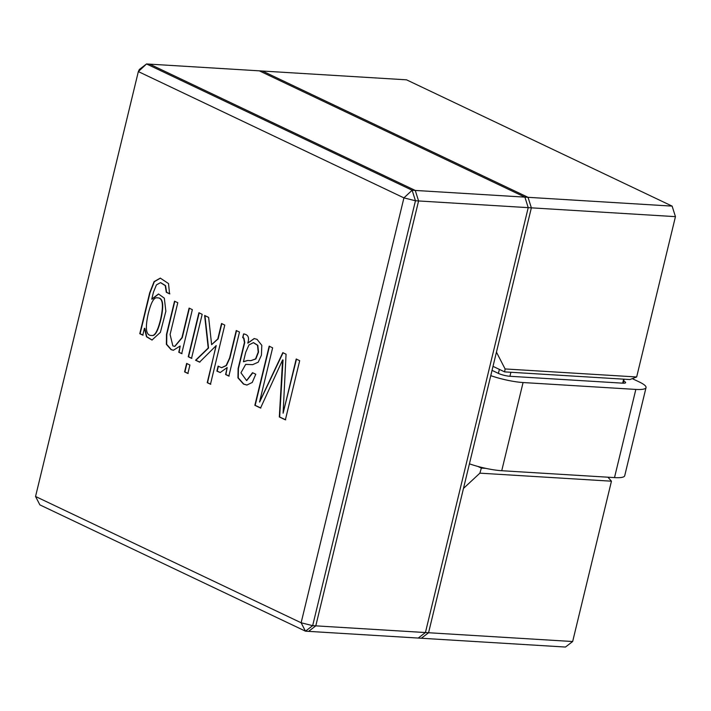 <?xml version="1.0" encoding="UTF-8"?>
<svg xmlns="http://www.w3.org/2000/svg" width="711" height="711" viewBox="0 0 711 711"><rect width="100%" height="100%" fill="white"/><g stroke="black" fill="none" stroke-linecap="round" stroke-linejoin="round"><path stroke-width="1.07" d="M477.854 466.434L481.356 468.096L485.817 468.362L481.356 468.096L479.881 473.162L481.356 468.096L477.854 466.434M528.22 207.648L524.905 197.134L259.319 70.842L524.905 197.134L528.033 197.32L531.357 207.843L528.22 207.648L425.427 632.541L428.564 632.737L531.357 207.843L528.033 197.32L262.448 71.029L146.546 63.954L412.131 190.246L672.126 206.119L675.45 216.642L636.656 376.972L629.928 379.541L623.663 379.159L622.694 383.167A8.408 1.626 13.6 0 0 625.609 382.642A8.408 1.626 13.6 0 1 622.694 383.167L509.92 376.279A8.408 1.626 13.6 0 1 498.402 373.399L499.371 369.391L493.007 366.361L504.632 371.889L505.094 368.947L636.656 376.972L675.45 216.642L531.357 207.843L528.033 197.32L531.357 207.843L496.447 352.141L505.094 368.947L636.656 376.972L629.928 379.541L510.898 372.271L509.92 376.279L622.694 383.167L623.663 379.159L504.632 371.889L499.371 369.391L498.402 373.399L492.039 370.369L498.402 373.399A8.408 1.626 13.6 0 0 509.92 376.279L510.898 372.271L504.632 371.889L505.094 368.947L496.447 352.141L531.357 207.843L528.22 207.648L524.905 197.134L528.22 207.648L415.455 200.769L312.662 625.662L425.427 632.541L528.22 207.648L425.427 632.541L428.564 632.737L463.474 488.43L479.881 473.162L611.451 481.196L607.941 477.205L611.451 481.196L479.881 473.162L463.474 488.43L428.564 632.737L421.365 638.247L428.564 632.737L572.657 641.526L611.451 481.196L572.657 641.526L565.458 647.046L418.228 638.06L425.427 632.541L418.228 638.06L305.463 631.172L39.878 504.881L35.55 496.482L301.135 622.774L403.928 197.88L138.343 71.589L35.55 496.482M528.033 197.32L262.448 71.029L528.033 197.32L262.448 71.029L149.683 64.141L415.268 190.441L528.033 197.32L262.448 71.029L406.541 79.828L672.126 206.119L675.45 216.642L531.357 207.843L528.033 197.32L672.126 206.119L406.541 79.828L259.319 70.842L524.905 197.134M624.151 379.185L623.183 383.193L624.151 379.185M625.609 382.642A8.408 1.626 13.6 0 0 623.698 381.052L623.183 383.193L623.698 381.052A8.408 1.626 13.6 0 1 625.609 382.642M523.074 382.536A29.427 5.688 -166.4 0 1 490.759 375.657A29.427 5.688 -166.4 0 0 523.074 382.536L501.735 470.718A29.427 5.688 -166.4 0 1 469.42 463.839A29.427 5.688 -166.4 0 0 501.735 470.718L614.508 477.605L501.735 470.718L523.074 382.536L635.838 389.424L523.074 382.536M639.358 382.003A29.427 5.688 -166.4 0 1 646.032 387.584A29.427 5.688 -166.4 0 1 635.838 389.424L614.508 477.605A29.427 5.688 -166.4 0 0 624.702 475.766A29.427 5.688 -166.4 0 1 614.508 477.605L635.838 389.424A29.427 5.688 -166.4 0 0 646.032 387.584A29.427 5.688 -166.4 0 0 639.358 382.003L632.292 378.643L639.358 382.003M142.778 335.139L144.44 328.278L146.493 336.765L151.985 340.045L160.393 332.348L165.859 311.24L164.321 298.158L158.491 293.981L151.772 299.144L153.46 292.168L156.429 284.898L160.517 282.631L165.245 285.618L166.294 292.292L169.556 293.839L168.525 283.573L160.286 278.117L154.091 281.618L149.666 292.87L139.783 333.708L142.778 335.139M181.705 353.651L192.352 309.649L189.09 308.103L181.945 337.627L174.71 346.381L172.853 345.884L170.098 334.499L177.786 302.726L174.533 301.171L166.498 334.374L166.374 344.328L171.058 349.643L173.36 350.256L180.176 346.017L178.781 352.256L181.705 353.651M191.535 358.326L202.182 314.324L198.893 312.76L188.246 356.762L191.535 358.326M187.873 373.462L189.917 365.027L186.629 363.463L184.584 371.897L187.873 373.462M210.474 384.216L224.783 325.069L221.53 323.523L217.806 338.898L211.62 344.666L208.643 317.399L204.635 315.488L208.216 348.008L195.569 360.246L199.578 362.148L216.188 345.599L207.221 382.66L210.474 384.216M228.853 376.075L239.5 332.073L236.248 330.517L229.609 357.962L226.125 365.525L221.574 367.667L218.099 366.165L216.899 371.133L220.197 372.546L227.173 367.534L225.6 374.519L228.853 376.075M255.773 374.235L252.521 372.68L246.575 380.545L240.958 372.813L245.686 364.37L252.645 364.654L258.2 362.21L261.417 355.198L261.817 345.342L257.062 339.36L254.165 338.552L247.757 343.12C249.561 337.592 248.166 334.543 243.571 333.966L242.682 337.627L243.615 338.072L244.433 342.462L238.123 368.52L237.945 377.843L243.473 384.073L246.886 385.042L252.263 382.447L255.773 374.235M244.229 333.966L243.571 333.966L243.002 337.645L243.926 338.089L244.744 342.48L238.434 368.538L238.265 377.861L243.784 384.1L247.037 385.042M285.378 419.828L299.687 360.69L296.194 359.028L283.094 413.207L286.062 354.211L282.8 352.656L259.533 401.999L272.633 347.83L269.167 346.177L254.858 405.314L260.555 408.025L282.596 359.944L279.325 416.957L285.378 419.828M412.131 190.246L415.455 200.769L403.928 197.88L412.131 190.246M157.309 297.873L157.469 297.882C163.041 297.5 164.17 304.752 160.837 319.639C158.038 330.953 155.078 336.241 151.958 335.476L151.799 335.468M144.857 328.349L146.75 336.703L152.136 340.054M158.651 293.99L151.958 299.233M160.668 282.64L165.556 285.635L166.614 292.31L169.867 293.856M160.446 278.125L154.34 281.716L149.977 292.888L140.094 333.735L143.098 335.157M160.526 319.612C157.718 330.935 154.758 336.214 151.639 335.459C146.075 335.796 144.937 328.562 148.235 313.773C151.061 302.388 154.029 297.082 157.149 297.856C162.73 297.482 163.85 304.735 160.526 319.612L160.837 319.639M189.375 308.236L182.265 337.645L174.862 346.39M199.204 312.778L188.566 356.78L191.846 358.344M186.94 363.481L184.904 371.924L188.184 373.479M221.841 323.541L218.117 338.916L211.62 344.666M204.946 315.506L208.536 348.035L195.881 360.264L199.889 362.166M216.082 345.555L207.532 382.678L210.794 384.233M236.532 330.659L229.92 357.98L226.436 365.543L221.725 367.676M218.419 366.183L217.211 371.151L220.357 372.555M227.173 367.534L225.911 374.537L229.173 376.092M252.805 372.822L246.726 380.554M245.855 364.379L246.886 364.45M254.325 338.56L247.863 343.164M243.438 361.686L245.704 352.336L248.957 344.933L253.409 342.649L257.515 345.315L258.2 352.123L255.542 358.931L250.787 360.655L247.659 360.459L243.438 361.686M296.514 359.046L283.094 413.207M283.111 352.683L259.631 402.044M269.478 346.195L255.178 405.341L260.866 408.043M282.596 359.944L283.04 360.024L279.645 416.975L285.698 419.854M247.855 360.468L243.544 361.73M139.347 69.474L138.343 71.589L146.546 63.954L139.347 69.474M244.38 333.983L243.882 333.983M253.569 342.658L257.826 345.333L258.511 352.141L255.853 358.948L250.93 360.664M249.294 360.557L248.441 360.513M301.135 622.774L305.463 631.172L312.662 625.662L301.135 622.774M174.817 301.313L166.809 334.392L166.694 344.346L171.369 349.661L173.52 350.265M180.176 346.017L179.101 352.283L182.016 353.669M415.268 190.441L418.583 200.955L315.791 625.849L308.592 631.368L421.365 638.247L428.564 632.737L421.365 638.247L428.564 632.737L572.657 641.526L565.458 647.046L418.228 638.06L425.427 632.541M315.791 625.849L428.564 632.737L531.357 207.843L418.583 200.955M428.564 632.737L531.357 207.843M624.702 475.766L646.032 387.584L624.702 475.766"/></g></svg>
